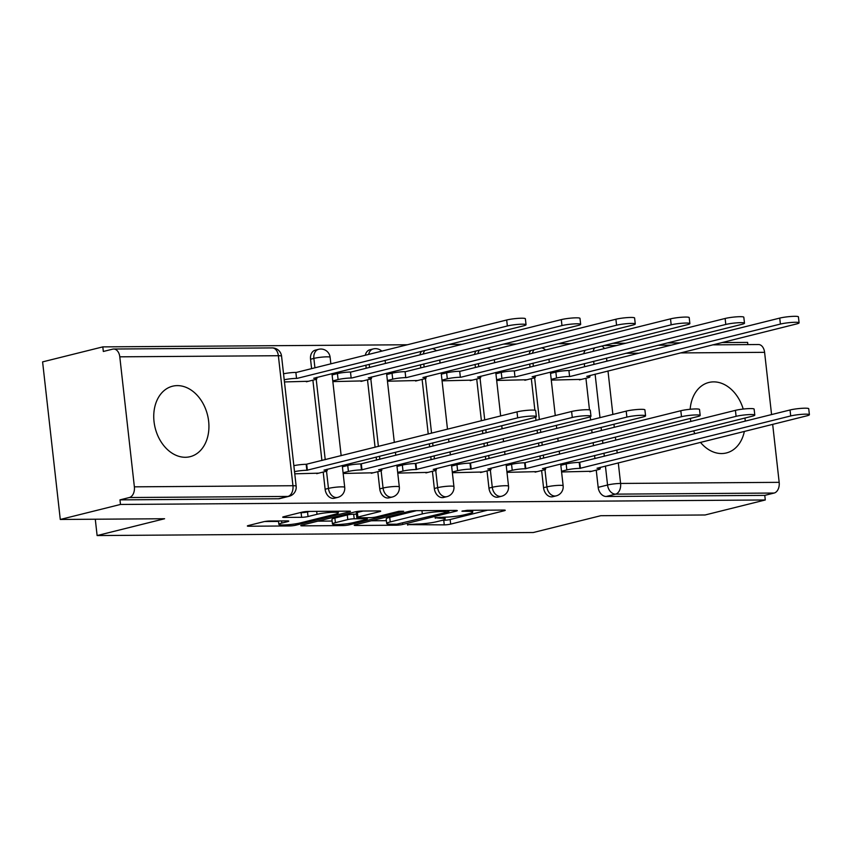 <?xml version="1.0" encoding="UTF-8"?>
<svg xmlns="http://www.w3.org/2000/svg" width="852" height="852" viewBox="0 0 852 852"><rect width="100%" height="100%" fill="white"/><g stroke="black" fill="none" stroke-linecap="round" stroke-linejoin="round"><path stroke-width="1.28" d="M407.437 524.619L444.265 524.875A4.569 0.543 173.6 0 0 450.676 524.108L504.128 510.785A4.569 0.543 173.6 0 0 505.236 510.295A4.569 0.543 173.6 0 0 503.67 510.06L467.162 510.316L461.901 511.189L467.727 511.328A14.622 1.736 173.6 0 1 472.753 512.063A14.622 1.736 173.6 0 1 469.218 513.618L464.766 514.725A14.622 1.736 173.6 0 1 444.265 517.175L435.052 517.739L440.101 518.208A14.622 1.736 173.6 0 1 445.127 518.943A14.622 1.736 173.6 0 1 441.592 520.497L437.14 521.605A14.622 1.736 173.6 0 1 416.639 524.055L407.437 524.619M700.451 442.348A36.316 26.966 76 0 0 721.644 453.552A36.316 26.966 76 0 0 726.405 452.945A36.316 26.966 76 0 0 744.36 431.4M745.202 421.154A36.316 26.966 76 0 0 744.989 418.012M743.21 409.056A36.316 26.966 76 0 0 713.603 381.877A36.316 26.966 76 0 0 708.843 382.473A36.316 26.966 76 0 0 690.163 409.269M185.363 457.279A36.316 26.966 76 0 0 190.124 456.683A36.316 26.966 76 0 0 208.176 418.076A36.316 26.966 76 0 0 177.322 385.615A36.316 26.966 76 0 0 172.562 386.212A36.316 26.966 76 0 0 154.5 424.818A36.316 26.966 76 0 0 185.363 457.279M269.871 521.009A4.569 0.543 173.6 0 0 263.46 521.775L248.464 525.514A4.569 0.543 173.6 0 0 247.357 526.003A4.569 0.543 173.6 0 0 248.922 526.227L289.478 525.95A4.569 0.543 173.6 0 0 295.878 525.183L349.341 511.86A4.569 0.543 173.6 0 0 350.449 511.37A4.569 0.543 173.6 0 0 348.873 511.147L308.328 511.424A4.569 0.543 173.6 0 0 301.917 512.19L283.801 516.706A4.569 0.543 173.6 0 0 282.704 517.185A4.569 0.543 173.6 0 0 284.27 517.42L301.619 517.302A4.569 0.543 173.6 0 0 308.03 516.536L317.008 514.299A12.226 1.448 173.6 0 1 330.363 512.403A12.226 1.448 173.6 0 1 338.35 512.872A12.226 1.448 173.6 0 1 335.4 514.171L300.202 522.936A12.226 1.448 173.6 0 1 286.847 524.832A12.226 1.448 173.6 0 1 278.86 524.363A12.226 1.448 173.6 0 1 281.82 523.075L287.688 521.605A4.569 0.543 173.6 0 0 288.785 521.126A4.569 0.543 173.6 0 0 287.22 520.891L269.871 521.009M765.288 499.975L705.083 514.981L600.766 515.705L533.288 532.521L97.117 535.557L164.596 518.74L60.279 519.464L120.483 504.459L765.288 499.975L764.776 495.374L774.159 493.042L615.581 494.139A9.308 6.912 -104 0 1 607.551 485.001L605.421 466.033M355.327 524.768A4.569 0.543 173.6 0 0 354.219 525.258A4.569 0.543 173.6 0 0 355.785 525.482L396.329 525.205A4.569 0.543 173.6 0 0 402.74 524.438L456.203 511.115A4.569 0.543 173.6 0 0 457.3 510.625A4.569 0.543 173.6 0 0 455.735 510.401L415.19 510.678A4.569 0.543 173.6 0 0 408.779 511.445L355.327 524.768M342.898 525.577L302.353 525.854A4.569 0.543 173.6 0 1 300.788 525.631A4.569 0.543 173.6 0 1 301.896 525.141L355.348 511.818A4.569 0.543 173.6 0 1 361.759 511.051L379.108 510.934A4.569 0.543 173.6 0 1 380.684 511.168A4.569 0.543 173.6 0 1 379.577 511.647L357.893 517.058A4.569 0.543 173.6 0 0 356.786 517.537A4.569 0.543 173.6 0 0 358.362 517.771L369.875 517.686A4.569 0.543 173.6 0 0 376.275 516.93L398.853 511.296L403.656 511.264L349.309 524.811A4.569 0.543 173.6 0 1 342.898 525.577L342.749 524.236M690.376 418.396A36.316 26.966 76 0 0 690.855 421.463M693.613 430.824A36.316 26.966 76 0 0 694.891 433.689M60.279 519.464L42.6 361.887L102.815 346.881L407.331 344.762M747.864 344.602L747.619 342.397L721.814 342.579M680.375 342.866L667.201 342.951M625.762 343.239L612.599 343.335M571.159 343.622L557.985 343.718M516.546 344.006L503.383 344.091M461.944 344.378L448.77 344.474M120.483 504.459L119.972 499.868L129.355 497.525A9.308 6.134 -90.4 0 0 134.371 486.833L119.791 356.818A9.308 6.134 -90.4 0 0 113.678 349.022A9.308 6.134 -90.4 0 0 112.709 349.139L103.326 351.482L102.815 346.881M764.776 495.374L606.198 496.482A9.308 6.912 -104 0 1 598.168 487.344L596.24 470.144M594.941 458.61L594.6 455.5M593.503 445.734L593.152 442.635M592.055 432.859L591.714 429.759M590.617 419.993L590.255 416.777M589.477 409.865L585.931 378.267M584.642 366.722L584.291 363.623M712.698 344.847L758.482 344.527A9.308 6.134 89.6 0 1 764.595 352.334L771.571 414.583M772.668 424.349L779.175 482.338A9.308 6.134 89.6 0 1 774.159 493.042M506.983 472.349L537.197 471.635M496.673 380.461L526.898 379.747M452.369 472.722L482.594 472.008M442.071 380.844L472.285 380.13M397.767 473.105L427.981 472.391M387.458 381.227L417.682 380.514M343.154 473.488L373.378 472.775M332.844 381.6L363.069 380.897M294.76 473.818L318.765 473.158M284.451 381.941L308.456 381.27M325.123 489.24L328.457 488.409A9.308 6.912 -104 0 0 337.712 497.398L334.378 498.228A9.308 6.912 76 0 1 325.123 489.24L323.196 472.051M321.907 460.506L312.886 380.173M311.598 368.628L310.543 359.235L313.866 358.404A9.308 6.912 -104 0 1 318.616 349.32L315.293 350.151A9.308 6.912 76 0 0 310.543 359.235M379.736 488.867L383.059 488.036A9.308 6.912 -104 0 0 392.314 497.014L388.991 497.845A9.308 6.912 76 0 1 379.736 488.867L377.809 471.667M376.509 460.123L376.158 457.023M375.072 447.257L367.5 379.79M366.2 368.245L365.859 365.146M434.339 488.484L437.672 487.653A9.308 6.912 -104 0 0 446.927 496.641L443.594 497.472A9.308 6.912 76 0 1 434.339 488.484L432.411 471.284M431.123 459.75L430.771 456.64M429.674 446.874L429.323 443.775M428.236 434.009L422.113 379.406M420.813 367.862L420.462 364.762M488.952 488.1L492.275 487.269A9.308 6.912 -104 0 0 501.53 496.258L498.207 497.089A9.308 6.912 76 0 1 488.952 488.1L487.024 470.911M485.725 459.366L485.384 456.267M484.287 446.491L483.936 443.391M482.839 433.625L482.488 430.516M481.401 420.75L476.715 379.023M475.427 367.489L475.075 364.379M543.555 487.717L546.888 486.897A9.308 6.912 -104 0 0 556.143 495.875L552.81 496.705A9.308 6.912 76 0 1 543.555 487.717L541.627 470.528M540.338 458.983L539.987 455.884M538.89 446.118L538.549 443.008M537.452 433.242L537.101 430.143M536.004 420.377L535.642 417.16M534.875 410.249L531.328 378.65M530.029 367.105L529.678 364.006M97.117 535.557L95.286 519.219M561.585 471.965L591.81 471.252M551.287 380.088L581.501 379.374M551.404 373.187L550.509 373.187M496.801 373.57L495.907 373.57M442.188 373.943L441.293 373.953M387.575 374.326L386.68 374.337M332.972 374.71L332.078 374.71M561.713 465.064L560.818 465.075M368.639 354.411A9.308 6.912 -104 0 1 373.229 348.937L369.896 349.767A9.308 6.912 76 0 0 365.306 355.241M421.612 351.248A9.308 6.912 76 0 0 419.919 354.858M476.215 350.864A9.308 6.912 76 0 0 474.521 354.475M530.828 350.481A9.308 6.912 76 0 0 529.135 354.102M119.972 499.868L278.551 498.761A9.308 6.912 76 0 0 279.765 498.612L289.147 496.269A9.308 6.912 -104 0 1 287.923 496.428L129.355 497.525M585.431 350.108A9.308 6.912 76 0 0 583.748 353.718M507.1 465.448L506.205 465.458M452.497 465.831L451.603 465.831M397.884 466.204L396.989 466.214M343.281 466.587L342.387 466.598M442.412 520.284L443.754 520.274A4.569 0.543 173.6 0 0 450.154 519.518L487.61 510.178M371.323 520.785L386.382 520.678M396.712 524.193L448.12 511.967L442.816 511.498A14.622 1.736 173.6 0 0 422.315 513.937L390.237 521.935A14.622 1.736 173.6 0 0 386.702 523.49A14.622 1.736 173.6 0 0 391.728 524.225L396.712 524.193M386.702 523.49L386.19 518.9A14.622 1.736 173.6 0 1 389.726 517.345L416.49 510.667M332.11 521.051L317.902 521.158M363.058 511.04L357.382 512.457A4.569 0.543 173.6 0 0 356.274 512.947L356.786 517.537M335.4 522.659A12.226 1.448 173.6 0 0 332.44 523.959A12.226 1.448 173.6 0 0 340.427 524.427A12.226 1.448 173.6 0 0 353.782 522.532L366.179 519.443A4.569 0.543 173.6 0 0 367.287 518.953A4.569 0.543 173.6 0 0 365.71 518.73L354.198 518.804A4.569 0.543 173.6 0 0 347.797 519.571L335.4 522.659L334.879 518.069A12.226 1.448 173.6 0 0 331.929 519.369L332.44 523.959M334.879 518.069L347.286 514.981A4.569 0.543 173.6 0 1 353.687 514.214L356.413 514.193M299.808 512.712L301.107 512.702A4.569 0.543 173.6 0 0 307.508 511.945L309.627 511.413M264.674 521.52L278.529 521.424M550.53 373.4L555.866 372.079A9.308 1.108 -6.4 0 1 568.912 370.513L569.583 376.488A9.308 1.108 173.6 0 0 556.537 378.043L551.201 379.374M579.435 379.885L587.688 377.83A9.308 1.108 173.6 0 0 589.935 376.84A9.308 1.108 173.6 0 0 586.74 376.371L796.503 323.962A10.703 1.267 173.6 0 0 799.091 322.823A10.703 1.267 173.6 0 0 792.104 322.407A10.703 1.267 173.6 0 0 780.4 324.069L570.105 376.488M569.445 370.513L779.729 318.094A10.703 1.267 -6.4 0 1 791.433 316.443A10.703 1.267 -6.4 0 1 798.42 316.848L799.091 322.823M589.744 471.763L597.997 469.708A9.308 1.108 173.6 0 0 600.245 468.717A9.308 1.108 173.6 0 0 597.039 468.249L806.812 415.84A10.703 1.267 173.6 0 0 809.4 414.7A10.703 1.267 173.6 0 0 802.403 414.296A10.703 1.267 173.6 0 0 790.709 415.946L579.892 468.366A9.308 1.108 173.6 0 0 566.836 469.931L566.165 463.957A9.308 1.108 -6.4 0 1 579.222 462.402L790.038 409.982A10.703 1.267 -6.4 0 1 801.732 408.321A10.703 1.267 -6.4 0 1 808.729 408.726L809.4 414.7M560.84 465.288L566.165 463.957M561.511 471.252L566.836 469.931M580.414 468.366L579.743 462.391M495.928 373.783L501.253 372.452A9.308 1.108 -6.4 0 1 514.31 370.897L514.981 376.872A9.308 1.108 173.6 0 0 501.924 378.426L496.599 379.758M524.832 380.269L533.075 378.213A9.308 1.108 173.6 0 0 535.333 377.223A9.308 1.108 173.6 0 0 532.127 376.754L741.9 324.335A10.703 1.267 173.6 0 0 744.488 323.196A10.703 1.267 173.6 0 0 737.491 322.791A10.703 1.267 173.6 0 0 725.798 324.452L515.503 376.872M514.832 370.897L725.127 318.478A10.703 1.267 -6.4 0 1 736.82 316.816A10.703 1.267 -6.4 0 1 743.817 317.232L744.488 323.196M441.315 374.166L446.64 372.835A9.308 1.108 -6.4 0 1 459.697 371.28L460.368 377.255A9.308 1.108 173.6 0 0 447.311 378.81L441.986 380.13M470.219 380.652L478.473 378.586A9.308 1.108 173.6 0 0 480.72 377.606A9.308 1.108 173.6 0 0 477.525 377.127L687.287 324.718A10.703 1.267 173.6 0 0 689.875 323.579A10.703 1.267 173.6 0 0 682.878 323.174A10.703 1.267 173.6 0 0 671.184 324.825L460.889 377.244M460.218 371.27L670.513 318.861A10.703 1.267 -6.4 0 1 682.207 317.2A10.703 1.267 -6.4 0 1 689.204 317.604L689.875 323.579M535.131 472.146L543.384 470.091A9.308 1.108 173.6 0 0 545.642 469.101A9.308 1.108 173.6 0 0 542.436 468.632L752.199 416.223A10.703 1.267 173.6 0 0 754.787 415.084A10.703 1.267 173.6 0 0 747.8 414.668A10.703 1.267 173.6 0 0 736.096 416.33L525.279 468.749A9.308 1.108 173.6 0 0 512.233 470.304L511.562 464.34A9.308 1.108 -6.4 0 1 524.608 462.774L735.425 410.355A10.703 1.267 -6.4 0 1 747.129 408.704A10.703 1.267 -6.4 0 1 754.126 409.109L754.787 415.084M506.237 465.661L511.562 464.34M506.897 471.635L512.233 470.304M525.812 468.749L525.141 462.774M480.528 472.53L488.771 470.474A9.308 1.108 173.6 0 0 491.029 469.484A9.308 1.108 173.6 0 0 487.823 469.015L697.596 416.596A10.703 1.267 173.6 0 0 700.184 415.457A10.703 1.267 173.6 0 0 693.187 415.052A10.703 1.267 173.6 0 0 681.493 416.713L470.677 469.132A9.308 1.108 173.6 0 0 457.62 470.687L456.949 464.713A9.308 1.108 -6.4 0 1 470.006 463.158L680.823 410.739A10.703 1.267 -6.4 0 1 692.516 409.077A10.703 1.267 -6.4 0 1 699.513 409.493L700.184 415.457M451.624 466.044L456.949 464.713M452.295 472.019L457.62 470.687M471.199 469.132L470.528 463.158M386.712 374.539L392.037 373.219A9.308 1.108 -6.4 0 1 405.094 371.653L405.754 377.628A9.308 1.108 173.6 0 0 392.708 379.183L387.383 380.514M415.606 381.025L423.859 378.97A9.308 1.108 173.6 0 0 426.117 377.979A9.308 1.108 173.6 0 0 422.911 377.511L632.674 325.102A10.703 1.267 173.6 0 0 635.272 323.962A10.703 1.267 173.6 0 0 628.275 323.547A10.703 1.267 173.6 0 0 616.571 325.208L406.287 377.628M405.616 371.653L615.9 319.234A10.703 1.267 -6.4 0 1 627.604 317.583A10.703 1.267 -6.4 0 1 634.602 317.988L635.272 323.962M332.099 374.923L337.424 373.591A9.308 1.108 -6.4 0 1 350.481 372.036L351.152 378.011A9.308 1.108 173.6 0 0 338.095 379.566L332.77 380.897M361.003 381.408L369.257 379.353A9.308 1.108 173.6 0 0 371.504 378.363A9.308 1.108 173.6 0 0 368.298 377.894L578.071 325.475A10.703 1.267 173.6 0 0 580.659 324.335A10.703 1.267 173.6 0 0 573.662 323.93A10.703 1.267 173.6 0 0 561.969 325.592L351.674 378.011M351.003 372.036L561.298 319.617A10.703 1.267 -6.4 0 1 572.991 317.956A10.703 1.267 -6.4 0 1 579.988 318.371L580.659 324.335M283.546 373.804A9.308 1.108 -6.4 0 1 295.868 372.42L296.539 378.394A9.308 1.108 173.6 0 0 284.217 379.779M306.39 381.792L314.644 379.726A9.308 1.108 173.6 0 0 316.891 378.746A9.308 1.108 173.6 0 0 313.696 378.267L523.458 325.858A10.703 1.267 173.6 0 0 526.046 324.718A10.703 1.267 173.6 0 0 519.06 324.314A10.703 1.267 173.6 0 0 507.355 325.975L297.071 378.384M296.4 372.42L506.684 320.001A10.703 1.267 -6.4 0 1 518.389 318.339A10.703 1.267 -6.4 0 1 525.375 318.744L526.046 324.718M425.915 472.913L434.169 470.847A9.308 1.108 173.6 0 0 436.416 469.867A9.308 1.108 173.6 0 0 433.221 469.388L642.983 416.979A10.703 1.267 173.6 0 0 645.571 415.84A10.703 1.267 173.6 0 0 638.574 415.435A10.703 1.267 173.6 0 0 626.88 417.086L416.064 469.516A9.308 1.108 173.6 0 0 403.017 471.071L402.346 465.096A9.308 1.108 -6.4 0 1 415.393 463.541L626.209 411.122A10.703 1.267 -6.4 0 1 637.914 409.461A10.703 1.267 -6.4 0 1 644.9 409.865L645.571 415.84M397.011 466.427L402.346 465.096M397.682 472.391L403.017 471.071M416.585 469.505L415.925 463.531M371.302 473.286L379.555 471.231A9.308 1.108 173.6 0 0 381.813 470.24A9.308 1.108 173.6 0 0 378.607 469.772L588.37 417.363A10.703 1.267 173.6 0 0 590.968 416.223A10.703 1.267 173.6 0 0 583.971 415.819A10.703 1.267 173.6 0 0 572.278 417.469L361.461 469.889A9.308 1.108 173.6 0 0 348.404 471.444L347.733 465.48A9.308 1.108 -6.4 0 1 360.79 463.925L571.607 411.495A10.703 1.267 -6.4 0 1 583.301 409.844A10.703 1.267 -6.4 0 1 590.298 410.249L590.968 416.223M342.408 466.8L347.733 465.48M343.079 472.775L348.404 471.444M361.983 469.889L361.312 463.914M316.699 473.669L324.953 471.614A9.308 1.108 173.6 0 0 327.2 470.623A9.308 1.108 173.6 0 0 324.005 470.155L533.767 417.736A10.703 1.267 173.6 0 0 536.355 416.607A10.703 1.267 173.6 0 0 529.358 416.191A10.703 1.267 173.6 0 0 517.665 417.853L306.848 470.272A9.308 1.108 173.6 0 0 294.515 471.657M293.855 465.682A9.308 1.108 -6.4 0 1 306.177 464.297L516.994 411.878A10.703 1.267 -6.4 0 1 528.687 410.217A10.703 1.267 -6.4 0 1 535.684 410.632L536.355 416.607M307.37 470.272L306.699 464.297M407.693 524.566L407.757 525.13M462.934 510.795L462.998 511.36M435.319 517.675L435.383 518.24M134.371 486.833L292.95 485.725L278.37 355.721L119.791 356.818M598.168 487.344L607.551 485.001A9.308 1.108 173.6 0 1 620.597 483.446L779.175 482.338M604.324 456.267L603.972 453.168M602.886 443.402L602.534 440.292M601.437 430.526L601.086 427.416M599.989 417.65L595.111 374.156M594.014 364.39L593.674 361.28M606.539 358.074L606.89 361.184M607.987 370.95L612.865 414.445M613.962 424.211L614.303 427.321M615.4 437.087L615.751 440.186M616.848 449.962L617.189 453.062M618.286 462.828L620.597 483.446A9.308 6.134 89.6 0 1 615.581 494.139L606.198 496.482M764.595 352.334L680.322 352.92M638.883 353.207L625.709 353.292M337.712 497.398A9.308 9.308 0 0 0 344.709 487.323A9.308 1.108 -6.4 0 0 341.503 486.854A9.308 1.108 -6.4 0 0 328.457 488.409L326.518 471.135M325.23 459.675L316.209 379.257M314.92 367.798L313.866 358.404A9.308 1.108 -6.4 0 1 326.923 356.839A9.308 1.108 173.6 0 1 330.129 357.318A9.308 9.308 0 0 0 318.616 349.32M392.314 497.014A9.308 9.308 0 0 0 399.311 486.95A9.308 1.108 -6.4 0 0 396.116 486.471A9.308 1.108 -6.4 0 0 383.059 488.036L381.121 470.751M379.843 459.303L379.491 456.193M378.394 446.427L370.822 378.874M369.534 367.414L369.182 364.315M446.927 496.641A9.308 9.308 0 0 0 453.924 486.567A9.308 1.108 -6.4 0 0 450.719 486.098A9.308 1.108 -6.4 0 0 437.672 487.653L435.734 470.368M434.445 458.919L434.105 455.809M433.008 446.043L432.656 442.944M431.559 433.178L425.425 378.49M424.147 367.031L423.795 363.932M501.53 496.258A9.308 9.308 0 0 0 508.537 486.183A9.308 1.108 -6.4 0 0 505.332 485.715A9.308 1.108 -6.4 0 0 492.275 487.269L490.337 469.995M489.059 458.536L488.707 455.437M487.61 445.671L487.269 442.561M486.172 432.795L485.821 429.685M484.724 419.919L480.038 378.107M478.749 366.658L478.398 363.548M556.143 495.875A9.308 9.308 0 0 0 563.14 485.81A9.308 1.108 -6.4 0 0 559.945 485.331A9.308 1.108 -6.4 0 0 546.888 486.897L544.95 469.612M543.661 458.152L543.32 455.053M542.223 445.287L541.872 442.177M540.775 432.411L540.434 429.312M539.337 419.546L534.641 377.734M533.363 366.275L533.011 363.176M532.468 353.271A9.308 6.912 -104 0 1 534.151 349.661M477.855 353.644A9.308 6.912 -104 0 1 479.548 350.034M423.242 354.027A9.308 6.912 -104 0 1 424.935 350.417M593.12 351.375A9.308 6.912 -104 0 1 594.813 347.765M278.551 498.761L287.923 496.428A9.308 6.134 89.6 0 0 292.95 485.725A9.308 1.108 -6.4 0 1 296.155 486.194L281.565 356.189A9.308 9.308 0 0 0 272.246 347.914L113.678 349.022M272.246 347.914A9.308 6.134 -90.4 0 1 278.37 355.721A9.308 1.108 -6.4 0 1 281.565 356.189M604.409 348.564A9.308 6.134 -90.4 0 0 601.736 346.04M439.994 517.196L440.101 518.208M467.61 510.316L467.727 511.328M504.054 510.071L504.128 510.785M450.154 519.518L450.676 524.108M443.754 520.274L444.265 524.875M456.118 510.401L456.203 511.115M402.613 523.309L402.74 524.438M396.223 524.193L396.329 525.205M355.699 524.672L355.785 525.482M447.683 510.454L447.801 511.466M442.699 510.486L442.816 511.498M421.942 510.636L422.315 513.937M389.726 517.345L390.237 521.935M302.268 525.045L302.353 525.854M379.491 510.934L379.577 511.647M357.382 512.457L357.893 517.058M349.16 523.437L349.309 524.811M365.604 517.718L365.71 518.73M353.687 514.214L354.198 518.804M347.286 514.981L347.797 519.571M287.603 520.891L287.688 521.605M281.575 520.934L281.82 523.075M316.688 511.37L317.008 514.299M307.508 511.945L308.03 516.536M301.107 512.702L301.619 517.302M284.185 516.61L284.27 517.42M349.256 511.147L349.341 511.86M295.729 523.831L295.878 525.183M289.329 524.63L289.478 525.95M248.837 525.418L248.922 526.227M568.912 370.513L569.583 376.488M555.866 372.079L556.537 378.043M779.729 318.094L780.4 324.069M579.892 468.366L579.222 462.402M790.709 415.946L790.038 409.982M514.31 370.897L514.981 376.872M501.253 372.452L501.924 378.426M725.127 318.478L725.798 324.452M459.697 371.28L460.368 377.255M446.64 372.835L447.311 378.81M670.513 318.861L671.184 324.825M525.279 468.749L524.608 462.774M736.096 416.33L735.425 410.355M470.677 469.132L470.006 463.158M681.493 416.713L680.823 410.739M405.094 371.653L405.754 377.628M392.037 373.219L392.708 379.183M615.9 319.234L616.571 325.208M350.481 372.036L351.152 378.011M337.424 373.591L338.095 379.566M561.298 319.617L561.969 325.592M295.868 372.42L296.539 378.394M506.684 320.001L507.355 325.975M416.064 469.516L415.393 463.541M626.88 417.086L626.209 411.122M361.461 469.889L360.79 463.925M572.278 417.469L571.607 411.495M306.848 470.272L306.177 464.297M517.665 417.853L516.994 411.878M545.621 349.991A9.308 9.308 0 0 0 541.584 347.808M548.944 359.203L549.295 362.302M550.381 372.068L555.27 415.574M556.356 425.34L556.707 428.439M557.804 438.216L558.156 441.315M559.253 451.081L559.594 454.191M560.691 463.957L563.14 485.81M491.008 350.364A9.308 9.308 0 0 0 486.982 348.18M494.33 359.587L494.682 362.686M495.779 372.452L500.656 415.946M501.753 425.723L502.105 428.822M503.191 438.588L503.543 441.698M504.64 451.464L504.991 454.563M506.088 464.329L508.537 486.183M436.405 350.747A9.308 9.308 0 0 0 432.369 348.564M439.728 359.959L440.069 363.069M441.166 372.835L447.492 429.206M448.589 438.972L448.929 442.071M450.026 451.848L450.378 454.947M451.475 464.713L453.924 486.567M381.792 351.13A9.308 9.308 0 0 0 373.229 348.937M385.115 360.343L385.466 363.442M386.563 373.219L394.327 442.454M395.424 452.22L395.765 455.33M396.862 465.096L399.311 486.95M330.129 357.318L330.853 363.825M331.95 373.591L341.162 455.703M342.259 465.48L344.709 487.323M289.147 496.269A9.308 9.308 0 0 0 296.155 486.194M671.259 345.135L658.085 345.23M616.646 345.518L603.482 345.603M444.936 517.164L445.127 518.943M472.551 510.284L472.753 512.063M448.759 510.444L448.897 511.626M367.148 517.707L367.287 518.953M278.476 520.955L278.86 524.363M338.169 511.221L338.35 512.872M589.786 375.487L589.935 376.84M600.245 468.717L600.096 467.365M535.173 375.86L535.333 377.223M480.571 376.243L480.72 377.606M545.642 469.101L545.482 467.748M491.029 469.484L490.88 468.121M425.957 376.627L426.117 377.979M371.355 376.999L371.504 378.363M316.742 377.383L316.891 378.746M436.416 469.867L436.267 468.504M381.813 470.24L381.653 468.888M327.2 470.623L327.051 469.26"/></g></svg>
